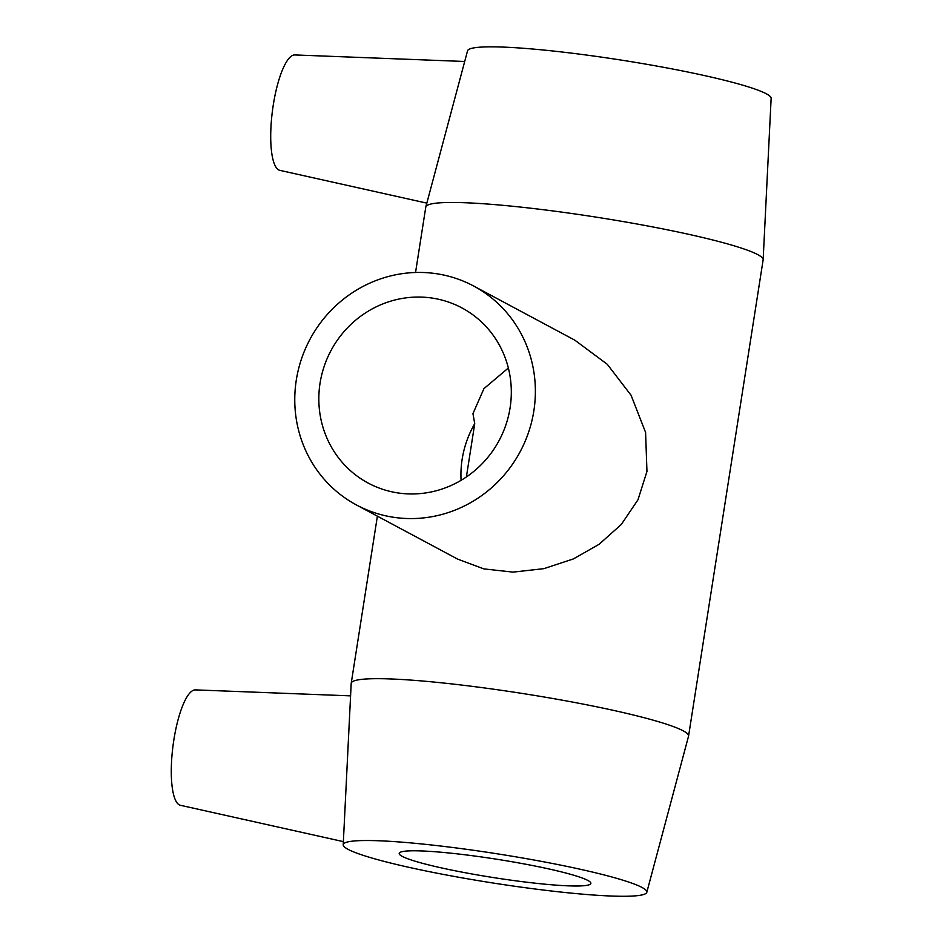 <?xml version="1.0" encoding="UTF-8"?>
<svg xmlns="http://www.w3.org/2000/svg" width="943" height="943" viewBox="0 0 943 943"><rect width="100%" height="100%" fill="white"/><g stroke="black" fill="none" stroke-linecap="round" stroke-linejoin="round"><path stroke-width="1.41" d="M430.373 297.823A99.333 95.337 118.2 0 1 461.94 307.925A99.333 95.337 118.2 0 1 499.13 440.487A99.333 95.337 118.2 0 1 368.194 483.087A99.333 95.337 118.2 0 1 324.156 366.403A99.333 95.337 118.2 0 1 430.373 297.823M508.348 368.018L483.924 388.646L472.962 413.647L474.73 423.666A99.333 95.337 -61.8 0 0 461.08 480.329M474.73 423.666L466.384 476.958M533.844 410.912A124.17 119.172 -61.8 0 0 473.669 286.035A124.17 119.172 -61.8 0 0 309.999 339.268A124.17 119.172 -61.8 0 0 356.478 504.976A124.17 119.172 -61.8 0 0 395.954 517.613A124.17 119.172 -61.8 0 0 533.844 410.912M473.669 286.035L574.853 340.187L607.28 364.293L631.067 395.247L645.59 432.424L646.957 471.441L637.987 499.766L621.296 524.461L599.147 544.252L573.462 558.893L543.852 568.664L512.98 572.118L483.9 568.9L457.661 559.128L356.478 504.976M464.687 61.484L294.805 54.942A58.207 15.347 97.4 0 0 272.456 110.72A58.207 15.347 97.4 0 0 279.835 170.353L426.825 203.134M343.37 841.639L180.408 805.287A58.207 15.347 -82.6 0 1 179.288 804.874A58.207 15.347 -82.6 0 1 173.323 743.473A58.207 15.347 -82.6 0 1 195.378 689.887L350.584 695.863M646.804 892.314A153.65 14.746 -171.1 0 0 497.315 853.828A153.65 14.746 -171.1 0 0 343.217 844.775A153.65 14.746 -171.1 0 0 348.05 849.337A153.65 14.746 -171.1 0 0 512.297 885.901A153.65 14.746 -171.1 0 0 646.804 892.314L688.531 736.235A170.73 16.385 -171.1 0 0 688.567 736.07A170.73 16.385 -171.1 0 0 522.422 693.47A170.73 16.385 -171.1 0 0 351.22 683.251A170.73 16.385 -171.1 0 0 351.197 683.416L344.112 826.799M688.567 736.07L763.135 259.867A170.73 16.385 -171.1 0 0 763.146 259.702L771.138 98.343A153.65 14.746 -171.1 0 0 621.602 60.152A153.65 14.746 -171.1 0 0 467.551 50.804L425.823 206.882A170.73 16.385 -171.1 0 0 425.788 207.047L415.545 272.492M763.146 259.702A170.73 16.385 -171.1 0 0 597.002 217.267A170.73 16.385 -171.1 0 0 425.823 206.882M402.237 856.362A96.999 9.312 -171.1 0 0 506.415 879.524A96.999 9.312 -171.1 0 0 590.872 883.402A96.999 9.312 -171.1 0 0 587.831 880.432A96.999 9.312 -171.1 0 0 483.653 857.27A96.999 9.312 -171.1 0 0 399.195 853.391A96.999 9.312 -171.1 0 0 402.237 856.362M507.452 368.465A92.155 8.841 -171.1 0 0 508.536 368.748M377.389 516.163L351.22 683.251M343.217 844.775L344.101 826.799"/></g></svg>
